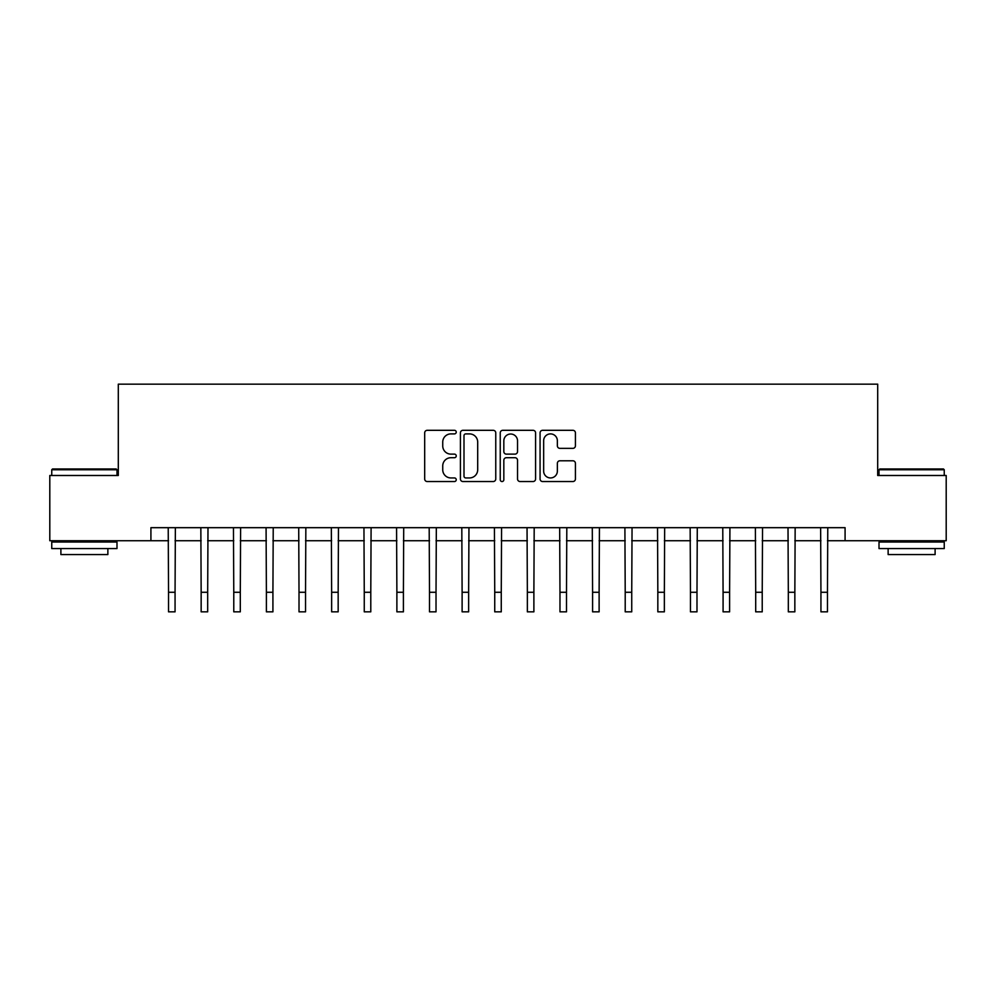 <?xml version="1.0" encoding="UTF-8"?>
<svg xmlns="http://www.w3.org/2000/svg" width="996" height="996" viewBox="0 0 996 996"><rect width="100%" height="100%" fill="white"/><g stroke="black" fill="none" stroke-linecap="round" stroke-linejoin="round"><path stroke-width="1.49" d="M456.243 432.102A1.793 1.793 0 0 0 454.45 430.309L427.234 430.309A2.565 2.565 0 0 0 424.682 432.862L424.682 478.976A2.565 2.565 0 0 0 427.234 481.541L454.45 481.541A1.793 1.793 0 0 0 456.243 479.748A1.793 1.793 0 0 0 454.45 477.943L450.927 477.943A8.192 8.192 0 0 1 442.734 469.751L442.734 465.904A8.192 8.192 0 0 1 450.927 457.712L454.45 457.712A1.793 1.793 0 0 0 456.243 455.919A1.793 1.793 0 0 0 454.45 454.126L450.927 454.126A8.192 8.192 0 0 1 442.734 445.934L442.734 442.087A8.192 8.192 0 0 1 450.927 433.895L454.45 433.895A1.793 1.793 0 0 0 456.243 432.102M572.862 448.362A2.565 2.565 0 0 0 575.427 445.797L575.427 432.862A2.565 2.565 0 0 0 572.862 430.309L542.633 430.309A2.565 2.565 0 0 0 540.069 432.862L540.069 478.976A2.565 2.565 0 0 0 542.633 481.541L572.862 481.541A2.565 2.565 0 0 0 575.427 478.976L575.427 463.352A2.565 2.565 0 0 0 572.862 460.787L559.926 460.787A2.565 2.565 0 0 0 557.362 463.352L557.362 471.096A6.848 6.848 0 0 1 550.514 477.943A6.848 6.848 0 0 1 543.654 471.096L543.654 440.742A6.848 6.848 0 0 1 550.514 433.895A6.848 6.848 0 0 1 557.362 440.742L557.362 445.797A2.565 2.565 0 0 0 559.926 448.362L572.862 448.362M150.919 540.728L49.8 540.728L49.8 475.49L118.3 475.49L118.3 384.157L877.7 384.157L877.7 475.49L946.2 475.49L946.2 540.728L845.081 540.728L845.081 527.681L150.919 527.681L150.919 540.728L168.536 540.728M495.759 432.862A2.565 2.565 0 0 0 493.194 430.309L462.966 430.309A2.565 2.565 0 0 0 460.413 432.862L460.413 478.976A2.565 2.565 0 0 0 462.966 481.541L493.194 481.541A2.565 2.565 0 0 0 495.759 478.976L495.759 432.862M502.806 430.309L533.034 430.309A2.565 2.565 0 0 1 535.587 432.862L535.587 478.976A2.565 2.565 0 0 1 533.034 481.541L520.099 481.541A2.565 2.565 0 0 1 517.534 478.976L517.534 460.276A2.565 2.565 0 0 0 514.969 457.712L506.391 457.712A2.565 2.565 0 0 0 503.827 460.276L503.827 479.748A1.793 1.793 0 0 1 502.034 481.541A1.793 1.793 0 0 1 500.241 479.748L500.241 432.862A2.565 2.565 0 0 1 502.806 430.309M175.059 540.728L201.155 540.728M207.678 540.728L233.774 540.728M240.297 540.728L266.393 540.728M272.916 540.728L299.012 540.728M305.535 540.728L331.643 540.728M338.167 540.728L364.262 540.728M370.786 540.728L396.881 540.728M403.405 540.728L429.5 540.728M436.024 540.728L462.119 540.728M468.643 540.728L494.738 540.728M501.262 540.728L527.357 540.728M533.881 540.728L559.976 540.728M566.5 540.728L592.595 540.728M599.119 540.728L625.214 540.728M631.738 540.728L657.833 540.728M664.357 540.728L690.465 540.728M696.988 540.728L723.084 540.728M729.607 540.728L755.703 540.728M762.226 540.728L788.322 540.728M794.845 540.728L820.941 540.728M827.464 540.728L845.081 540.728M465.792 433.895A1.793 1.793 0 0 0 463.999 435.688L463.999 476.15A1.793 1.793 0 0 0 465.792 477.943L469.502 477.943A8.192 8.192 0 0 0 477.694 469.751L477.694 442.087A8.192 8.192 0 0 0 469.502 433.895L465.792 433.895M517.534 440.867A6.848 6.848 0 0 0 510.674 434.019A6.848 6.848 0 0 0 503.827 440.867L503.827 451.562A2.565 2.565 0 0 0 506.391 454.126L514.969 454.126A2.565 2.565 0 0 0 517.534 451.562L517.534 440.867M168.224 527.681L168.536 592.271L175.059 592.271L175.371 527.681M168.536 592.271L168.536 611.843L175.059 611.843L175.059 592.271M200.843 527.681L201.155 592.271L207.678 592.271L207.99 527.681M201.155 592.271L201.155 611.843L207.678 611.843L207.678 592.271M233.462 527.681L233.774 592.271L240.297 592.271L240.609 527.681M233.774 592.271L233.774 611.843L240.297 611.843L240.297 592.271M266.081 527.681L266.393 592.271L272.916 592.271L273.228 527.681M266.393 592.271L266.393 611.843L272.916 611.843L272.916 592.271M298.713 527.681L299.012 592.271L305.535 592.271L305.847 527.681M299.012 592.271L299.012 611.843L305.535 611.843L305.535 592.271M52.539 468.967L116.208 468.967L116.993 469.751L51.755 469.751L52.539 468.967M84.374 548.559L51.755 548.559L51.755 542.036L116.993 542.036L116.993 548.559L84.374 548.559M107.867 548.559L107.867 554.56L60.893 554.56L60.893 548.559M879.792 468.967L943.461 468.967L944.245 469.751L879.007 469.751L879.792 468.967M911.626 548.559L879.007 548.559L879.007 542.036L944.245 542.036L944.245 548.559L911.626 548.559M935.107 548.559L935.107 554.56L888.133 554.56L888.133 548.559M331.332 527.681L331.643 592.271L338.167 592.271L338.466 527.681M331.643 592.271L331.643 611.843L338.167 611.843L338.167 592.271M363.951 527.681L364.262 592.271L370.786 592.271L371.097 527.681M364.262 592.271L364.262 611.843L370.786 611.843L370.786 592.271M396.57 527.681L396.881 592.271L403.405 592.271L403.716 527.681M396.881 592.271L396.881 611.843L403.405 611.843L403.405 592.271M429.189 527.681L429.5 592.271L436.024 592.271L436.335 527.681M429.5 592.271L429.5 611.843L436.024 611.843L436.024 592.271M461.808 527.681L462.119 592.271L468.643 592.271L468.954 527.681M462.119 592.271L462.119 611.843L468.643 611.843L468.643 592.271M494.427 527.681L494.738 592.271L501.262 592.271L501.573 527.681M494.738 592.271L494.738 611.843L501.262 611.843L501.262 592.271M527.046 527.681L527.357 592.271L533.881 592.271L534.192 527.681M527.357 592.271L527.357 611.843L533.881 611.843L533.881 592.271M559.665 527.681L559.976 592.271L566.5 592.271L566.811 527.681M559.976 592.271L559.976 611.843L566.5 611.843L566.5 592.271M592.284 527.681L592.595 592.271L599.119 592.271L599.43 527.681M592.595 592.271L592.595 611.843L599.119 611.843L599.119 592.271M624.903 527.681L625.214 592.271L631.738 592.271L632.049 527.681M625.214 592.271L625.214 611.843L631.738 611.843L631.738 592.271M657.534 527.681L657.833 592.271L664.357 592.271L664.668 527.681M657.833 592.271L657.833 611.843L664.357 611.843L664.357 592.271M690.153 527.681L690.465 592.271L696.988 592.271L697.287 527.681M690.465 592.271L690.465 611.843L696.988 611.843L696.988 592.271M722.772 527.681L723.084 592.271L729.607 592.271L729.919 527.681M723.084 592.271L723.084 611.843L729.607 611.843L729.607 592.271M755.391 527.681L755.703 592.271L762.226 592.271L762.538 527.681M755.703 592.271L755.703 611.843L762.226 611.843L762.226 592.271M788.01 527.681L788.322 592.271L794.845 592.271L795.157 527.681M788.322 592.271L788.322 611.843L794.845 611.843L794.845 592.271M820.629 527.681L820.941 592.271L827.464 592.271L827.776 527.681M820.941 592.271L820.941 611.843L827.464 611.843L827.464 592.271M51.755 475.49L51.755 469.751M66.632 542.036L66.632 540.728M102.127 542.036L102.127 540.728M116.993 475.49L116.993 469.751M879.007 475.49L879.007 469.751M893.873 542.036L893.873 540.728M929.368 542.036L929.368 540.728M944.245 475.49L944.245 469.751"/></g></svg>
